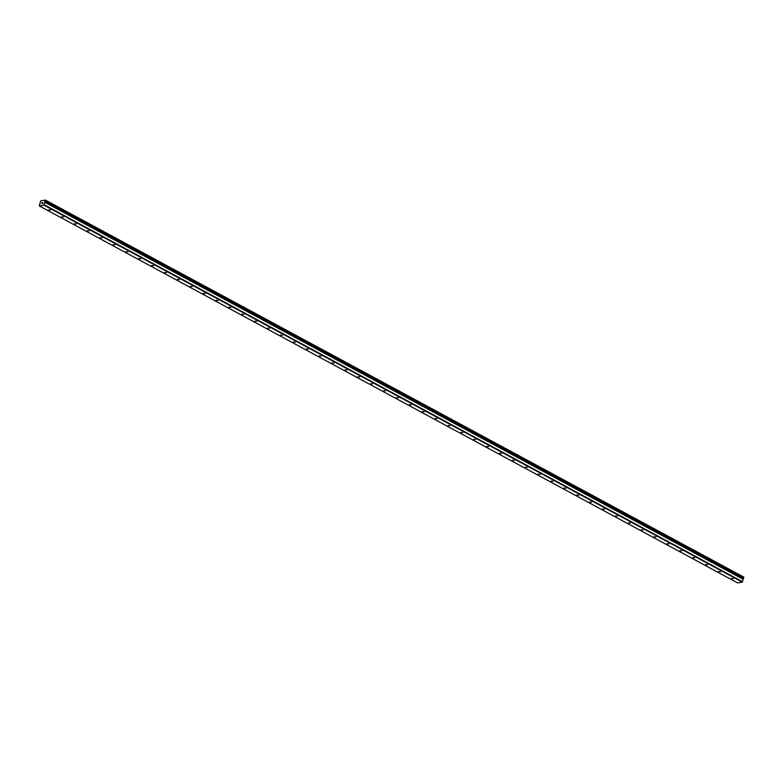 <?xml version="1.0" encoding="UTF-8"?>
<svg xmlns="http://www.w3.org/2000/svg" width="783" height="783" viewBox="0 0 783 783"><rect width="100%" height="100%" fill="white"/><g stroke="black" fill="none" stroke-linecap="round" stroke-linejoin="round"><path stroke-width="1.17" d="M39.277 205.929L44.034 205.185L45.463 200.105L40.716 200.859L39.277 205.929L737.547 582.895L742.304 582.141L743.155 578.999L44.895 202.053M44.846 201.456L743.116 578.422L743.703 577.923L743.742 577.071L45.463 200.105M731.439 578.461L733.368 578.676L731.439 578.461M718.559 571.512L720.487 571.717L718.559 571.512M705.669 564.553L707.607 564.768L705.669 564.553M692.789 557.594L694.717 557.809L692.789 557.594M679.908 550.645L681.836 550.86L679.908 550.645M667.028 543.686L668.956 543.901L667.028 543.686M654.138 536.737L656.066 536.942L654.138 536.737M641.257 529.778L643.186 529.993L641.257 529.778M628.377 522.819L630.305 523.034L628.377 522.819M615.487 515.87L617.415 516.085L615.487 515.87M602.607 508.911L604.535 509.126L602.607 508.911M589.726 501.962L591.654 502.167L589.726 501.962M576.836 495.003L578.774 495.218L576.836 495.003M563.956 488.054L565.884 488.259L563.956 488.054M551.075 481.095L553.004 481.31L551.075 481.095M538.195 474.136L540.123 474.351L538.195 474.136M525.305 467.187L527.233 467.392L525.305 467.187M512.425 460.228L514.353 460.443L512.425 460.228M499.544 453.279L501.472 453.484L499.544 453.279M486.654 446.32L488.582 446.535L486.654 446.32M473.774 439.361L475.702 439.576L473.774 439.361M460.893 432.412L462.822 432.617L460.893 432.412M448.013 425.453L449.941 425.668L448.013 425.453M435.123 418.504L437.051 418.709L435.123 418.504M422.243 411.545L424.171 411.76L422.243 411.545M409.362 404.586L411.29 404.801L409.362 404.586M396.472 397.637L398.4 397.842L396.472 397.637M383.592 390.678L385.52 390.893L383.592 390.678M370.711 383.729L372.639 383.934L370.711 383.729M357.821 376.77L359.749 376.985L357.821 376.77M344.941 369.811L346.869 370.026L344.941 369.811M332.061 362.862L333.989 363.077L332.061 362.862M319.18 355.903L321.108 356.118L319.18 355.903M306.29 348.954L308.218 349.159L306.29 348.954M293.41 341.995L295.338 342.21L293.41 341.995M280.529 335.036L282.457 335.251L280.529 335.036M267.639 328.087L269.567 328.302L267.639 328.087M254.759 321.128L256.687 321.343L254.759 321.128M241.878 314.179L243.807 314.384L241.878 314.179M228.988 307.22L230.916 307.435L228.988 307.22M216.108 300.261L218.036 300.476L216.108 300.261M203.228 293.312L205.156 293.527L203.228 293.312M190.347 286.353L192.275 286.568L190.347 286.353M177.457 279.404L179.385 279.609L177.457 279.404M164.577 272.445L166.505 272.66L164.577 272.445M151.696 265.486L153.625 265.701L151.696 265.486M138.806 258.537L140.734 258.752L138.806 258.537M125.926 251.578L127.854 251.793L125.926 251.578M113.046 244.629L114.974 244.834L113.046 244.629M100.155 237.67L102.084 237.885L100.155 237.67M87.275 230.721L89.203 230.926L87.275 230.721M74.395 223.762L76.323 223.977L74.395 223.762M61.514 216.803L63.443 217.018L61.514 216.803M48.624 209.854L50.552 210.059L48.624 209.854M42.135 203.472L42.008 202.601L41.724 203.6M42.928 202.454L42.771 203.032M42.83 203.365L42.908 202.523L42.351 203.502M44.034 205.185L742.304 582.141M44.337 204.833L742.607 581.789M45.58 200.448L743.85 577.404M45.023 202.406L743.292 579.361M45.013 202.327L743.282 579.283M44.905 202.073L743.175 579.038M45.023 201.427L743.302 578.392M45.101 201.368L743.37 578.324M45.365 201.065L743.644 578.02M45.434 200.967L743.703 577.923M44.876 202.034L743.155 578.999"/></g></svg>
